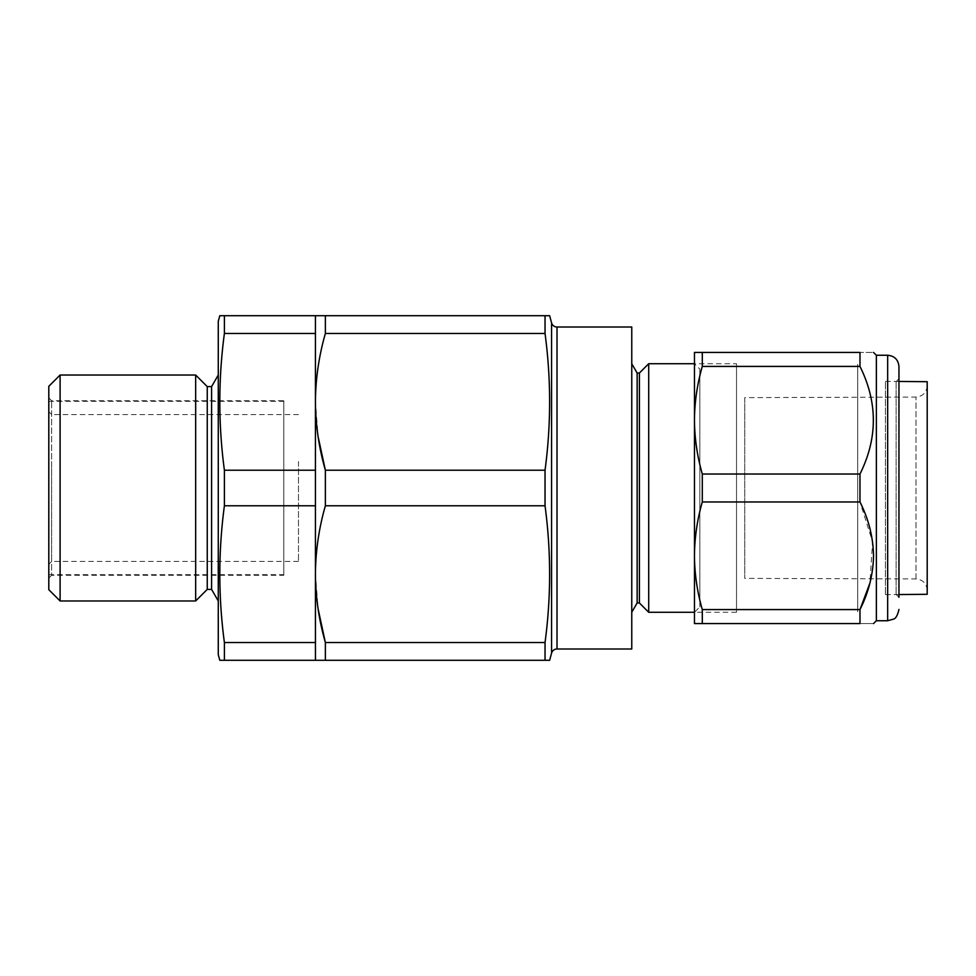 <?xml version="1.0" encoding="UTF-8"?>
<svg xmlns="http://www.w3.org/2000/svg" width="976" height="976" viewBox="0 0 976 976"><rect width="100%" height="100%" fill="white"/><g stroke="black" fill="none" stroke-linecap="round" stroke-linejoin="round"><path stroke-width="0.73" stroke-dasharray="4.88 3.66" d="M48.8 397.903L51.63 400.721L283.796 400.721L283.796 575.279L51.63 575.279L51.63 400.721L51.63 575.279L48.8 578.097L48.8 397.903L48.8 578.097M283.796 575.279L283.796 400.721M218.27 600.972L218.27 375.028L218.27 600.972M315.431 329.827L315.431 646.173L315.431 329.827M219.783 315.712L315.431 315.712L315.431 660.288L219.783 660.288M224.395 315.712L224.395 333.475C218.295 379.066 218.295 424.645 224.395 470.225L224.395 505.775C218.295 551.355 218.295 596.934 224.395 642.525L224.395 660.288M315.431 333.475L224.395 333.475M315.431 470.225L224.395 470.225M315.431 505.775L224.395 505.775M315.431 642.525L224.395 642.525M218.27 321.36L218.27 654.64M211.585 386.606L211.585 589.394M207.254 386.606L207.254 589.394M195.676 375.028L195.676 600.972M60.097 600.972L60.097 375.028M48.8 386.325L48.8 589.675M48.8 515.511L48.8 411.738L48.8 515.511M51.63 461.502L51.63 561.432L51.63 461.502M298.485 461.502L298.485 561.432L298.485 461.502M48.8 456.719L48.8 574.705L48.8 456.719M283.796 519.281L283.796 401.295L283.796 519.281M631.765 612.269L631.765 363.731L631.765 612.269M736.514 363.731L736.514 612.269L736.514 363.731L694.461 363.731L694.461 612.269L694.461 363.731L699.829 369.087L699.829 606.913L699.829 369.087M736.514 612.269L694.461 612.269L699.829 606.913M549.647 660.288L545.035 660.288L545.035 642.525C551.135 596.934 551.135 551.355 545.035 505.775L545.035 470.225C551.135 424.645 551.135 379.066 545.035 333.475L545.035 315.712L325.374 315.712L325.374 333.475C318.908 356.033 315.59 378.822 315.431 401.856L315.431 574.144L318.078 608.804M545.035 333.475L325.374 333.475M545.035 470.225L325.374 470.225L325.374 505.775C318.908 528.321 315.59 551.111 315.431 574.144L315.431 401.856L318.078 436.516M545.035 505.775L325.374 505.775M648.711 363.731L648.711 612.269M639.402 373.039L639.402 602.961M637.145 373.039L637.145 602.961M631.765 327.009L631.765 648.991M545.035 315.712L549.647 315.712M545.035 642.525L325.374 642.525L325.374 660.288M315.846 660.288L315.431 574.144L315.431 660.288M744.737 397.988L744.737 578.378L744.737 397.988M857.721 397.988L857.721 578.378L857.721 397.988M857.721 611.769L857.721 364.231L857.721 611.769M927.2 589.65L927.2 385.788L927.2 589.65M927.2 381.701L927.2 594.299M885.403 594.079L885.403 381.335L885.403 594.079M857.721 398.086L857.721 578.414L857.721 398.086M896.127 381.518L896.127 594.482L896.127 381.518L898.957 378.7L898.957 597.3L898.957 366.549M896.127 594.482L898.957 597.3L898.957 542.656M876.363 355.252L876.363 620.748M702.293 352.421L694.461 352.421L694.461 623.579L702.293 623.579L702.293 609.585C697.206 591.846 694.595 573.912 694.461 555.783C694.607 537.617 697.218 519.683 702.293 501.981L702.293 474.019C697.206 456.231 694.595 438.297 694.461 420.217C694.607 402.014 697.218 384.068 702.293 366.415L702.293 352.421L859.978 352.421C877.79 352.421 877.79 352.421 859.978 352.421L859.978 366.415C868.664 383.653 873.178 401.587 873.532 420.217C873.154 438.932 868.64 456.866 859.978 474.019L859.978 501.981L872.581 541.826L869.909 583.111M702.293 366.415L859.978 366.415M702.293 623.579L859.978 623.579C877.79 623.579 877.79 623.579 859.978 623.579L859.978 609.585L702.293 609.585M702.293 501.981L859.978 501.981M702.293 474.019L859.978 474.019M557.015 648.991L557.015 327.009M551.562 322.824L551.562 653.176M916 578.426L916 397.086L916 578.426M887.66 355.252L887.66 620.748M298.485 414.568L51.63 414.568L48.8 411.738M48.8 574.705L283.796 574.705M48.8 401.295L283.796 401.295M298.485 561.432L51.63 561.432L48.8 564.262M927.2 385.788C926.541 392.596 922.808 396.366 916 397.086L744.737 397.622M927.2 590.212C926.541 583.404 922.808 579.634 916 578.914L744.737 578.378M898.957 381.457L885.403 381.335M898.957 594.543L885.403 594.665"/><path stroke-width="1.46" d="M60.097 600.972L48.8 589.675L48.8 386.325L60.097 375.028L60.097 600.972L195.676 600.972L195.676 375.028L60.097 375.028M207.254 386.606L211.585 386.606L211.585 589.394L207.254 589.394L207.254 386.606L195.676 375.028M207.254 589.394L195.676 600.972M211.585 589.394L218.27 600.972M211.585 386.606L218.27 375.028M218.27 654.64L218.27 321.36L219.783 315.712L224.395 315.712L224.395 333.475C218.295 379.066 218.295 424.645 224.395 470.225L224.395 505.775C218.295 551.355 218.295 596.934 224.395 642.525L224.395 660.288L219.783 660.288L218.27 654.64M224.395 660.288L549.647 660.288L551.562 653.176L551.562 322.824L549.647 315.712L545.035 315.712L545.035 333.475C551.135 379.066 551.135 424.645 545.035 470.225L545.035 505.775C551.135 551.355 551.135 596.934 545.035 642.525L545.035 660.288L315.431 660.288L315.431 315.712L224.395 315.712M315.431 333.475L224.395 333.475M315.431 642.525L224.395 642.525M315.431 505.775L224.395 505.775M315.431 470.225L224.395 470.225M551.562 653.176A5.649 5.649 0 0 1 557.015 648.991L631.765 648.991L631.765 327.009L557.015 327.009L557.015 648.991M551.562 322.824A5.649 5.649 0 0 0 557.015 327.009M637.145 373.039L639.402 373.039L639.402 602.961L637.145 602.961L637.145 373.039L631.765 363.731M637.145 602.961L631.765 612.269M639.402 602.961L648.711 612.269L648.711 363.731L639.402 373.039M694.461 363.731L648.711 363.731M694.461 612.269L648.711 612.269M545.035 333.475L325.374 333.475L325.374 315.712L315.431 315.712L545.035 315.712M325.374 660.288L325.374 642.525C318.908 619.967 315.59 597.178 315.431 574.144C315.602 551.062 318.908 528.272 325.374 505.775L325.374 470.225C318.908 447.679 315.59 424.889 315.431 401.856C315.602 378.773 318.908 355.984 325.374 333.475M545.035 642.525L325.374 642.525L318.078 608.804M545.035 505.775L325.374 505.775M545.035 470.225L325.374 470.225L318.078 436.516M898.957 594.543L927.2 594.299L927.2 381.701L898.957 381.457M887.66 355.252L876.363 355.252L876.363 620.748L887.66 620.748L887.66 355.252C894.516 355.923 898.286 359.68 898.957 366.549L898.957 597.3M702.293 352.421L859.978 352.421C877.79 352.421 877.79 352.421 859.978 352.421L859.978 366.415C877.79 402.368 877.79 438.236 859.978 474.019L859.978 501.981C868.664 519.22 873.178 537.154 873.532 555.783C873.154 574.51 868.64 592.444 859.978 609.585L702.293 609.585L702.293 623.579L694.461 623.579L694.461 352.421L702.293 352.421L702.293 366.415C697.206 384.154 694.595 402.088 694.461 420.217C694.607 438.383 697.218 456.317 702.293 474.019L702.293 501.981C697.218 519.647 694.607 537.581 694.461 555.783C694.595 573.876 697.206 591.81 702.293 609.585M702.293 366.415L859.978 366.415M702.293 474.019L859.978 474.019M702.293 501.981L859.978 501.981M702.293 623.579L859.978 623.579L859.978 609.585L869.909 583.111M859.978 623.579C877.79 623.579 877.79 623.579 859.978 623.579M898.957 542.656L898.957 378.7M876.363 355.252L873.532 352.421M876.363 620.748L873.532 623.579M887.66 620.748L893.479 619.126C895.797 618.516 897.615 615.295 898.957 609.451"/></g></svg>
